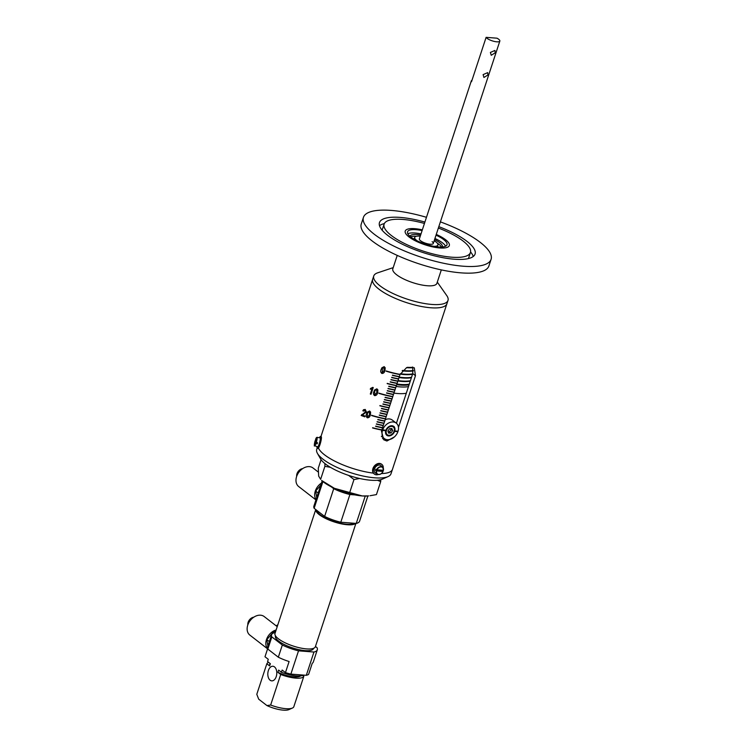 <?xml version="1.0" encoding="UTF-8"?>
<svg xmlns="http://www.w3.org/2000/svg" width="747" height="747" viewBox="0 0 747 747"><rect width="100%" height="100%" fill="white"/><g stroke="black" fill="none" stroke-linecap="round" stroke-linejoin="round"><path stroke-width="1.12" d="M409.944 236.276A17.097 5.052 -161.8 0 1 417.013 234.539A17.097 5.052 -161.8 0 1 420.645 235.025M434.567 239.6A17.097 5.052 -161.8 0 1 442.429 246.958M441.533 247.014A17.097 5.052 18.2 0 0 437.34 243.233M422.102 230.58A20.767 6.125 18.2 0 0 416.144 229.693A20.767 6.125 18.2 0 0 407.545 231.831A20.767 6.125 18.2 0 0 417.162 240.833A20.767 6.125 18.2 0 0 438.405 246.94A20.767 6.125 18.2 0 0 446.995 244.801A20.767 6.125 18.2 0 0 436.024 235.156M445.632 246.193A20.767 6.125 18.2 0 0 434.931 238.48M421.009 233.904A20.767 6.125 18.2 0 0 415.043 233.017A20.767 6.125 18.2 0 0 407.825 233.764M346.235 359.662L347.766 355.012A39.087 11.532 -161.8 0 1 347.785 354.928L372.65 279.322A39.087 11.532 18.2 0 0 390.737 296.27A39.087 11.532 18.2 0 0 430.73 307.764A39.087 11.532 18.2 0 0 446.911 303.74A39.087 11.532 -161.8 0 1 419.002 305.99A39.087 11.532 -161.8 0 1 378.916 289.145A39.087 11.532 -161.8 0 1 372.65 279.322L373.743 275.998A39.087 11.532 18.2 0 0 391.83 292.936A39.087 11.532 18.2 0 0 431.822 304.44A39.087 11.532 18.2 0 0 448.004 300.415A39.087 11.532 18.2 0 0 446.715 295.523L437.303 282.123M393.211 267.622L377.674 272.823A39.087 11.532 18.2 0 0 373.743 275.998M397.227 255.399L392.801 268.864A23.204 6.854 18.2 0 0 403.548 278.92A23.204 6.854 18.2 0 0 427.284 285.746A23.204 6.854 18.2 0 0 436.892 283.356L441.318 269.891M414.828 228.675A23.204 6.854 18.2 0 0 405.229 231.066A23.204 6.854 18.2 0 0 415.967 241.132A23.204 6.854 18.2 0 0 439.712 247.957A23.204 6.854 18.2 0 0 449.32 245.567A23.204 6.854 18.2 0 0 436.267 234.427A23.204 6.854 18.2 0 1 446.687 240.637A23.204 6.854 18.2 0 1 449.32 245.567A23.204 6.854 18.2 0 1 431.729 246.669A23.204 6.854 18.2 0 1 407.853 235.996A23.204 6.854 18.2 0 1 405.229 231.066A23.204 6.854 18.2 0 1 422.344 229.852A23.204 6.854 18.2 0 0 414.828 228.675M416.256 236.304A17.097 5.052 18.2 0 0 410.635 236.855M396.844 384.238A32 9.45 18.2 0 0 400.681 384.658A32 9.45 18.2 0 0 409.216 384.369A32 9.45 18.2 0 1 400.681 384.658A32 9.45 18.2 0 1 396.844 384.238M396.918 384.014A32 9.45 18.2 0 0 400.756 384.444A32 9.45 18.2 0 0 409.281 384.145M401.821 381.203A32 9.45 -161.8 0 1 397.974 380.783A32 9.45 18.2 0 0 401.811 381.222A32 9.45 18.2 0 0 410.346 380.933A32 9.45 -161.8 0 1 401.821 381.203M410.28 381.129A32 9.45 -161.8 0 1 401.746 381.428A32 9.45 -161.8 0 1 397.908 381.007M398.048 380.578A32 9.45 18.2 0 0 401.886 381.007A32 9.45 18.2 0 0 410.411 380.709M399.103 377.366A32 9.45 18.2 0 0 402.941 377.786A32 9.45 18.2 0 0 411.476 377.496M399.178 377.142A32 9.45 18.2 0 0 403.016 377.562A32 9.45 18.2 0 0 411.55 377.272M412.605 374.032A32 9.45 -161.8 0 1 404.08 374.331A32 9.45 -161.8 0 1 400.261 373.911A32 9.45 18.2 0 0 404.071 374.35A32 9.45 18.2 0 0 412.605 374.06M400.345 373.715A32 9.45 18.2 0 0 404.146 374.126A32 9.45 18.2 0 0 412.68 373.836M402.362 370.624A32 9.45 18.2 0 0 405.201 370.914A32 9.45 18.2 0 0 413.371 370.689M402.558 370.419A32 9.45 18.2 0 0 405.276 370.689A32 9.45 18.2 0 0 413.39 370.475M407.404 367.328A32 9.45 18.2 0 0 412.867 367.263M406.891 367.515A32 9.45 18.2 0 0 412.96 367.468M411.476 377.468A32 9.45 -161.8 0 1 402.95 377.767A32 9.45 -161.8 0 1 399.113 377.347M411.41 377.693A32 9.45 -161.8 0 1 402.876 377.991A32 9.45 -161.8 0 1 399.038 377.571M412.54 374.256A32 9.45 -161.8 0 1 404.006 374.555A32 9.45 -161.8 0 1 400.177 374.135M413.371 370.671A32 9.45 -161.8 0 1 405.21 370.895A32 9.45 -161.8 0 1 402.381 370.605M413.352 370.885A32 9.45 -161.8 0 1 405.135 371.119A32 9.45 -161.8 0 1 402.194 370.811M413.035 367.655A32 9.45 -161.8 0 1 406.471 367.692M412.951 367.449A32 9.45 -161.8 0 1 406.938 367.496M408.488 386.582A32 9.45 -161.8 0 1 399.953 386.881A32 9.45 -161.8 0 1 396.115 386.46M396.694 384.686A32 9.45 18.2 0 0 400.541 385.107A32 9.45 18.2 0 0 409.067 384.808M393.921 393.109A32 9.45 18.2 0 0 397.768 393.529A32 9.45 18.2 0 0 406.293 393.23M490.387 52.449L494.962 50.451L495.214 52.822L491.227 55.278L490.387 52.449M483.104 74.625L487.67 72.627L487.922 74.999L483.935 77.455L483.104 74.625M486.11 37.35A7.33 2.166 18.2 0 0 487.091 38.34A7.33 2.166 18.2 0 0 494.607 41.496A7.33 2.166 18.2 0 0 499.836 41.076A7.33 2.166 18.2 0 0 498.66 39.236A7.33 2.166 18.2 0 0 497.016 38.19L486.11 37.35L471.525 81.694A7.33 2.166 -161.8 0 1 471.329 80.844A7.33 2.166 -161.8 0 1 472.001 80.274M398.468 427.405L415.472 375.694L414.286 367.785L406.601 367.636L400.047 374.499L381.456 431.038L383.725 439.778L386.918 441.019L394.453 436.864M375.685 426.117L375.61 426.341A39.087 11.532 -161.8 0 0 382.389 427.798L382.455 427.573A39.087 11.532 -161.8 0 1 375.685 426.117M376.413 423.894L376.339 424.119A39.087 11.532 -161.8 0 0 383.118 425.585L383.192 425.36A39.087 11.532 -161.8 0 1 376.413 423.894M377.142 421.682L377.067 421.906A39.087 11.532 -161.8 0 0 383.846 423.362L383.921 423.147A39.087 11.532 -161.8 0 1 377.142 421.682M377.87 419.469L377.805 419.683A39.087 11.532 -161.8 0 0 384.574 421.149L384.649 420.925A39.087 11.532 -161.8 0 1 377.87 419.469M396.237 385.676L396.312 385.452A39.087 11.532 -161.8 0 1 387.226 383.388L387.151 383.613A39.087 11.532 -161.8 0 0 396.237 385.676L396.302 385.452M399.878 374.583L399.953 374.359A39.087 11.532 -161.8 0 1 386.208 370.96L386.134 371.184A39.087 11.532 -161.8 0 0 399.878 374.583L399.85 374.34M369.569 410.99L370.624 412.12L370.297 415.015C369.952 416.835 368.953 417.769 367.319 417.816C366.03 416.761 365.787 415.416 366.6 413.773L367.328 412.12L369.569 410.99M370.549 414.137L370.297 415.005C369.952 416.826 368.962 417.76 367.319 417.806L367.319 417.806C366.03 416.751 365.797 415.407 366.609 413.763L367.328 412.12M362.398 415.071L366.403 411.961L362.398 415.08A39.087 11.532 -161.8 0 0 365.05 416.06L364.797 416.835A39.087 11.532 -161.8 0 1 361.175 415.481L365.685 411.69L365.022 410.15L363.5 411.121L362.827 410.766L363.546 409.701L365.274 409.468L366.394 411.961L366.058 412.633M365.694 411.69L365.376 412.241L365.022 410.15M363.957 410.336L363.5 411.121L362.827 410.766M376.862 388.823L377.907 389.943L377.59 392.838C377.235 394.668 376.245 395.602 374.611 395.639C373.313 394.584 373.08 393.239 373.892 391.596L374.611 389.953L376.862 388.823M377.59 392.838L377.833 391.97L377.59 392.838C377.244 394.659 376.245 395.593 374.611 395.639L374.611 395.639C373.323 394.584 373.08 393.23 373.892 391.596L374.62 389.943M371.016 394.276A39.059 11.532 -161.8 0 1 370.316 394.005L372.043 388.748L370.297 389.243L370.549 388.468L372.772 387.366A39.087 11.532 -161.8 0 0 373.229 387.544L371.016 394.276A39.087 11.532 -161.8 0 1 370.307 394.014L372.043 388.739L370.297 389.243L370.559 388.468M384.154 366.646L385.2 367.776L384.882 370.671C384.528 372.492 383.538 373.425 381.904 373.472C380.606 372.417 380.372 371.063 381.185 369.429L381.904 367.776L384.154 366.646M384.882 370.661L385.125 369.793L384.882 370.661C384.528 372.482 383.538 373.416 381.904 373.463L381.904 373.463C380.615 372.408 380.372 371.063 381.185 369.42L381.904 367.776M381.521 408.376L381.446 408.6A39.087 11.532 -161.8 0 0 388.216 410.066L388.291 409.842A39.087 11.532 -161.8 0 1 381.521 408.376M385.163 397.292L385.088 397.516A39.087 11.532 -161.8 0 0 391.867 398.973L391.932 398.749A39.087 11.532 -161.8 0 1 385.163 397.292M388.804 386.208L388.739 386.423A39.087 11.532 -161.8 0 0 395.508 387.889L395.583 387.665A39.087 11.532 -161.8 0 1 388.804 386.208M392.455 375.115L392.38 375.339A39.087 11.532 -161.8 0 0 399.15 376.805L399.225 376.581A39.087 11.532 -161.8 0 1 392.455 375.115M379.327 415.033L379.261 415.248A39.087 11.532 -161.8 0 0 386.031 416.714L386.106 416.49A39.087 11.532 -161.8 0 1 379.327 415.033M382.978 403.94L382.903 404.164A39.087 11.532 -161.8 0 0 389.673 405.63L389.747 405.406A39.087 11.532 -161.8 0 1 382.978 403.94M386.619 392.857L386.544 393.081A39.087 11.532 -161.8 0 0 393.324 394.537L393.398 394.323A39.087 11.532 -161.8 0 1 386.619 392.857M390.27 381.773L390.195 381.997A39.087 11.532 -161.8 0 0 396.965 383.454L397.04 383.23A39.087 11.532 -161.8 0 1 390.27 381.773M380.064 412.811L379.99 413.035A39.087 11.532 -161.8 0 0 386.759 414.492L386.834 414.277A39.087 11.532 -161.8 0 1 380.064 412.811M383.706 401.727L383.631 401.951A39.087 11.532 -161.8 0 0 390.401 403.408L390.476 403.184A39.087 11.532 -161.8 0 1 383.706 401.727M387.348 390.644L387.273 390.858A39.087 11.532 -161.8 0 0 394.052 392.324L394.127 392.1A39.087 11.532 -161.8 0 1 387.348 390.644M390.998 379.551L390.924 379.775A39.087 11.532 -161.8 0 0 397.693 381.241L397.768 381.017A39.087 11.532 -161.8 0 1 390.998 379.551M380.793 410.598L380.718 410.813A39.087 11.532 -161.8 0 0 387.488 412.279L387.562 412.055A39.087 11.532 -161.8 0 1 380.793 410.598M384.434 399.505L384.36 399.729A39.087 11.532 -161.8 0 0 391.139 401.195L391.204 400.971A39.087 11.532 -161.8 0 1 384.434 399.505M388.076 388.421L388.01 388.645A39.087 11.532 -161.8 0 0 394.78 390.102L394.855 389.887A39.087 11.532 -161.8 0 1 388.076 388.421M391.727 377.338L391.652 377.562A39.087 11.532 -161.8 0 0 398.422 379.018L398.496 378.794A39.087 11.532 -161.8 0 1 391.727 377.338M388.944 407.843L389.019 407.619A39.087 11.532 -161.8 0 1 379.934 405.565L379.859 405.789A39.087 11.532 -161.8 0 0 388.944 407.843L389.01 407.619M381.661 430.02L381.726 429.796A39.087 11.532 -161.8 0 1 372.641 427.732L372.566 427.956A39.087 11.532 -161.8 0 0 381.661 430.02L381.717 429.796M392.595 396.76L392.661 396.536A39.087 11.532 -161.8 0 1 378.916 393.137L378.85 393.361A39.087 11.532 -161.8 0 0 392.595 396.76L392.558 396.517M385.303 418.927L385.377 418.712A39.087 11.532 -161.8 0 1 371.632 415.304L371.558 415.528A39.087 11.532 -161.8 0 0 385.303 418.927L385.275 418.693M448.004 300.415L392.455 469.368A39.087 11.532 -161.8 0 1 381.456 473.551A39.087 11.532 -161.8 0 0 388.898 472.412A39.087 11.532 -161.8 0 0 392.455 469.368L390.989 473.803A39.087 11.532 18.2 0 1 388.067 476.586A39.087 11.532 18.2 0 1 387.441 476.847A39.087 11.532 18.2 0 1 349.521 472.309A39.087 11.532 18.2 0 1 317.438 453.373A39.087 11.532 18.2 0 1 316.728 449.386L317.139 448.144M373.332 473.103A39.087 11.532 -161.8 0 1 324.459 454.774A39.087 11.532 -161.8 0 1 318.465 448.06A39.087 11.532 -161.8 0 0 373.332 473.103M384.948 439.003L382.529 438.573M412.727 366.992L412.755 373.584L396.424 423.26M346.206 359.737L345.768 361.193M339.119 381.287L338.867 382.062M382.445 427.573L382.389 427.798A39.059 11.532 -161.8 0 1 375.62 426.332M376.348 424.109A39.059 11.532 -161.8 0 0 383.108 425.575L383.118 425.585M377.076 421.896A39.059 11.532 -161.8 0 0 383.837 423.353L383.846 423.362M377.805 419.683A39.059 11.532 -161.8 0 0 384.565 421.14L384.574 421.149M396.227 385.657A39.059 11.532 -161.8 0 1 387.151 383.603M399.804 374.49A38.844 11.466 -161.8 0 1 386.162 371.119M370.549 414.146L370.297 415.005M369.317 411.662L367.897 412.587L367.319 414.015L367.571 417.134L369.578 414.781L369.317 411.662L367.897 412.596M369.69 414.398L369.317 411.672M362.837 410.757L363.546 409.692M365.031 410.14L363.5 411.111M364.797 416.835A39.059 11.532 -161.8 0 1 361.184 415.472L361.959 414.389M376.609 389.495L375.19 390.42L374.611 391.848L374.854 394.958L376.862 392.605L376.609 389.495L375.19 390.42M376.983 392.222L376.6 389.504M384.275 370.054L383.893 367.328L382.473 368.252L382.147 372.781L384.154 370.428L383.902 367.319L382.473 368.252M388.281 409.842L388.216 410.066A39.059 11.532 -161.8 0 1 381.446 408.59M385.088 397.507A39.059 11.532 -161.8 0 0 391.858 398.963L391.867 398.973M395.574 387.665L395.508 387.889A39.059 11.532 -161.8 0 1 388.739 386.423M399.215 376.581L399.15 376.805A39.059 11.532 -161.8 0 1 392.38 375.33M379.261 415.248A39.059 11.532 -161.8 0 0 386.022 416.705L386.031 416.714M389.738 405.406L389.673 405.63A39.059 11.532 -161.8 0 1 382.903 404.155M386.554 393.071A39.059 11.532 -161.8 0 0 393.314 394.528L393.324 394.537M390.195 381.988A39.059 11.532 -161.8 0 0 396.956 383.444L396.965 383.454M386.825 414.268L386.759 414.492A39.059 11.532 -161.8 0 1 379.99 413.026M383.631 401.942A39.059 11.532 -161.8 0 0 390.401 403.399L390.401 403.408M394.117 392.1L394.052 392.324A39.059 11.532 -161.8 0 1 387.282 390.858M397.759 381.017L397.693 381.241A39.059 11.532 -161.8 0 1 390.924 379.765M380.718 410.813A39.059 11.532 -161.8 0 0 387.478 412.269L387.488 412.279M391.195 400.971L391.139 401.195A39.059 11.532 -161.8 0 1 384.36 399.72M388.01 388.636A39.059 11.532 -161.8 0 0 394.771 390.093L394.78 390.102M398.487 378.794L398.422 379.018A39.059 11.532 -161.8 0 1 391.652 377.552M388.935 407.834A39.059 11.532 -161.8 0 1 379.859 405.78M381.652 430.011A39.059 11.532 -161.8 0 1 372.576 427.947M392.511 396.666A38.844 11.466 -161.8 0 1 378.869 393.286M385.228 418.834A38.844 11.466 -161.8 0 1 371.576 415.463M384.901 439.003A31.757 9.375 -161.8 0 1 384.154 438.975M388.067 476.586L382.333 479.154A34.203 10.094 -161.8 0 1 381.782 479.369A34.203 10.094 -161.8 0 1 348.606 475.4A34.203 10.094 -161.8 0 1 320.528 458.835L317.438 453.373M471.329 80.844L419.366 238.909A7.33 2.166 18.2 0 0 420.542 240.749A7.33 2.166 18.2 0 0 428.059 243.905A7.33 2.166 18.2 0 0 433.288 243.485A7.33 2.166 18.2 0 0 432.111 241.645M433.802 246.323A12.213 3.604 18.2 0 0 437.929 245.016A12.213 3.604 18.2 0 0 435.968 241.944A12.213 3.604 18.2 0 0 434.184 240.749M420.262 236.173A12.213 3.604 18.2 0 0 414.725 237.387A12.213 3.604 18.2 0 0 416.677 240.45A12.213 3.604 18.2 0 0 417.274 240.889M270.115 680.209A7.33 4.473 -85.6 0 0 271.74 680.862A7.33 4.473 -85.6 0 0 276.577 675.279A7.33 4.473 -85.6 0 0 274.494 666.903A7.33 4.473 -85.6 0 0 272.87 666.249A7.33 4.473 -85.6 0 0 268.033 671.833A7.33 4.473 -85.6 0 0 270.115 680.209M316.896 510.434A20.029 5.911 18.2 0 0 320.183 514.692A20.029 5.911 18.2 0 0 338.634 522.835A20.029 5.911 18.2 0 0 354.143 523.264M313.553 648.331L313.479 648.555A20.029 5.911 -161.8 0 1 305.187 650.618A20.029 5.911 -161.8 0 1 284.691 644.726A20.029 5.911 -161.8 0 1 275.419 636.042L275.494 635.818M355.665 523.386A21.252 6.275 -161.8 0 1 339.512 523.432A21.252 6.275 -161.8 0 1 319.221 514.618A21.252 6.275 -161.8 0 1 315.748 509.547L274.989 633.447A21.252 6.275 -161.8 0 0 278.398 638.788A21.252 6.275 -161.8 0 0 300.191 647.938A21.252 6.275 -161.8 0 0 315.365 646.725L355.917 523.404M266.95 705.57L270.657 705.028A19.543 5.771 18.2 0 0 292.394 708.053L288.884 709.622A16.546 4.884 -161.8 0 1 266.95 705.57L258.705 699.183L256.791 694.299L266.838 663.756L269.639 665.932L270.367 663.709L267.566 661.534L268.294 659.321L264.989 656.762L267.659 648.657M315.449 646.463L317.055 647.705A24.063 7.106 -161.8 0 1 317.307 649.815L313.301 662.01A24.063 7.106 18.2 0 1 312.246 663.317L308.604 674.401A24.063 7.106 -161.8 0 1 306.307 675.307L290.863 674.111A24.063 7.106 -161.8 0 1 285.457 672.608L282.151 670.05L281.423 672.272A19.543 5.771 18.2 0 0 303.562 675.092M317.307 649.815A24.063 7.106 -161.8 0 1 313.955 652.028L298.52 650.833A24.063 7.106 -161.8 0 1 282.329 645.016L271.843 636.892A24.063 7.106 -161.8 0 1 271.591 634.782A24.063 7.106 -161.8 0 1 274.943 632.569L275.269 632.597M306.307 675.307L313.955 652.028M271.591 634.782L267.585 646.977A24.063 7.106 18.2 0 0 267.837 649.087L278.323 657.211A24.063 7.106 18.2 0 0 289.098 661.525L285.457 672.608M290.863 674.111L298.52 650.833M278.323 657.211L282.329 645.016M267.837 649.087L271.843 636.892M270.657 705.028L280.695 674.485L277.884 672.309L278.612 670.096L281.423 672.272M367.888 495.98L359.587 521.21A24.063 7.106 -161.8 0 1 356.244 523.423L340.8 522.228A24.063 7.106 -161.8 0 1 324.618 516.42L314.132 508.296A24.063 7.106 -161.8 0 1 313.871 506.186L322.172 480.947M322.919 481.572L314.132 508.296M354.946 494.906L349.913 494.514A24.063 7.106 -161.8 0 1 333.722 488.706L324.618 516.42M333.722 488.706L331.295 486.82M349.913 494.514L340.8 522.228M365.236 496.073L356.244 523.423M302.778 675.456L303.842 676.278A19.543 5.771 -161.8 0 1 280.695 674.485M292.394 708.053A19.543 5.771 18.2 0 0 293.795 706.821L303.842 676.278M300.555 675.914A16.546 4.884 -161.8 0 1 277.884 672.309M269.639 665.932A16.546 4.884 -161.8 0 1 269.611 664.849L270.069 663.476M266.838 663.756A19.543 5.771 -161.8 0 1 268.631 662.365M349.708 492.525L334.385 488.305L321.602 480.433A29.31 8.656 18.2 0 0 334.385 488.305A29.31 8.656 18.2 0 0 362.286 495.943A29.31 8.656 18.2 0 0 368.654 495.896L362.286 495.943L349.708 492.525L353.975 479.546L348.634 475.409M321.07 459.676L318.278 468.182L318.67 476.128L320.631 479.322L324.898 466.333L324.926 463.57M380.737 479.705L380.709 481.61L377.431 480.256M370.036 495.737L376.432 494.598L380.709 481.61M359.662 478.5L353.975 479.546M330.445 467.323L324.898 466.333M277.221 626.649L264.205 616.564A11.728 8.619 127.8 0 0 260.526 615.192A11.728 8.619 127.8 0 0 248.779 622.755A11.728 8.619 127.8 0 0 249.843 635.099L267.594 648.844M276.129 629.992A11.728 8.619 127.8 0 0 267.034 638.153A11.728 8.619 127.8 0 0 267.631 648.723M275.718 631.224L274.186 631.103L266.819 639.628L267.893 646.043M275.438 632.074L274.186 631.103M269.35 641.589L266.819 639.628M253.84 617.162A6.107 4.491 127.8 0 0 247.836 624.912M277.847 624.763A11.364 6.938 -85.6 0 0 276.287 625.921M318.259 472.048L313.049 468.005A11.728 8.619 127.8 0 0 309.37 466.632A11.728 8.619 127.8 0 0 297.623 474.205A11.728 8.619 127.8 0 0 298.688 486.549L315.934 499.902M321.49 483.02A11.728 8.619 127.8 0 0 316.037 499.603M320.79 485.139L315.664 491.068L316.728 497.483M318.194 493.039L315.664 491.068M302.684 468.602A6.107 4.491 127.8 0 0 296.68 476.362M426.462 217.302A67.174 19.824 18.2 0 0 363.453 217.33L361.268 223.988A67.174 19.824 18.2 0 0 368.878 238.256A67.174 19.824 18.2 0 0 437.994 269.153A67.174 19.824 18.2 0 0 488.902 265.951L491.087 259.302A67.174 19.824 18.2 0 0 483.477 245.035A67.174 19.824 18.2 0 0 440.394 221.878M424.445 223.456A45.436 13.409 18.2 0 0 384.107 224.128L382.287 229.665A45.436 13.409 18.2 0 0 382.147 230.225M384.107 224.128A45.436 13.409 18.2 0 0 389.262 233.774A45.436 13.409 18.2 0 0 436.005 254.68A45.436 13.409 18.2 0 0 470.433 252.505A45.436 13.409 18.2 0 0 465.288 242.859A45.436 13.409 18.2 0 0 438.368 228.031M424.903 222.064A50.32 14.856 18.2 0 0 379.467 222.597A50.32 14.856 18.2 0 0 385.172 233.288A50.32 14.856 18.2 0 0 436.939 256.436A50.32 14.856 18.2 0 0 475.073 254.036A50.32 14.856 18.2 0 0 469.377 243.345A50.32 14.856 18.2 0 0 438.825 226.649M473.234 256.501A50.32 14.856 18.2 0 0 470.573 251.944M363.453 217.33A67.174 19.824 18.2 0 0 371.072 231.598A67.174 19.824 18.2 0 0 440.179 262.505A67.174 19.824 18.2 0 0 491.087 259.302M384.332 223.596A50.32 14.856 18.2 0 0 379.485 225.678M468.397 258.583A45.436 13.409 18.2 0 0 468.612 258.051L470.433 252.505M319.455 437.761A6.107 0.98 105.3 0 1 320.491 436.463A6.107 0.98 105.3 0 1 319.296 444.362A6.107 0.98 105.3 0 1 317.26 448.237A6.107 0.98 105.3 0 1 317.036 446.603M320.491 436.463L321.182 436.65A6.107 0.98 105.3 0 1 319.996 444.549A6.107 0.98 105.3 0 1 317.961 448.433L317.26 448.237M378.29 474.522A6.107 4.491 -52.2 0 1 374.387 474.084A6.107 4.491 -52.2 0 1 373.024 471.59A6.107 4.491 -52.2 0 1 375.89 465.166A6.107 4.491 -52.2 0 1 381.866 464.429A6.107 4.491 -52.2 0 1 383.23 466.922A6.107 4.491 -52.2 0 1 383.267 468.098M374.2 473.925A6.107 4.491 -52.2 0 1 373.995 473.785A6.107 4.491 -52.2 0 1 372.632 471.292A6.107 4.491 -52.2 0 1 375.498 464.867A6.107 4.491 -52.2 0 1 381.474 464.13A6.107 4.491 -52.2 0 1 381.661 464.289M382.707 470.349A4.473 3.287 127.8 0 0 382.716 470.321A4.473 3.287 127.8 0 1 382.492 470.899L383.071 471.404M383.463 470.349L382.744 467.342A4.361 3.203 -52.2 0 1 383.435 470.293L376.609 469.77A4.361 3.203 -52.2 0 1 382.744 467.342L381.213 465.801A4.641 3.408 127.8 0 0 377.534 465.446A4.641 3.408 127.8 0 0 374.462 468.976A4.641 3.408 127.8 0 0 375.554 473.112L377.422 474.205A4.361 3.203 -52.2 0 1 376.245 470.881L382.996 471.478A4.118 3.025 127.8 0 1 378.729 474.42A4.118 3.025 127.8 0 1 376.563 470.983M376.609 469.77L375.862 469.247A4.473 3.287 127.8 0 0 375.648 469.798A4.473 3.287 127.8 0 0 375.498 470.358L376.245 470.881M383.435 470.293L383.36 470.377A4.118 3.025 127.8 0 0 381.194 466.94A4.118 3.025 127.8 0 0 376.927 469.882M375.498 470.358L382.492 470.899M316.523 440.935L315.159 440.674L315.72 443.354L317.139 443.858A4.473 0.719 -74.7 0 0 317.326 443.316A4.473 0.719 -74.7 0 0 317.503 442.747L316.084 442.243L315.523 439.563L316.971 437.312A4.361 0.7 105.3 0 1 316.317 442.383M315.953 443.494A4.361 0.7 105.3 0 1 314.674 445.726L317.643 446.827A4.641 0.747 -74.7 0 0 319.202 443.877A4.641 0.747 -74.7 0 0 320.089 437.873L316.971 437.312M315.346 440.655L315.159 440.674A4.118 0.663 -74.7 0 0 314.394 445.203A4.118 0.663 -74.7 0 0 315.72 443.354M316.868 442.551L317.139 443.858M394.36 431.206A5.621 4.127 127.8 0 0 394.444 430.982A5.621 4.127 127.8 0 0 394.509 430.758L394.771 430.963A5.621 4.127 127.8 0 0 393.706 426.397A5.621 4.127 127.8 0 0 385.91 430.272L382.361 429.824A9.767 7.181 -52.2 0 0 382.287 430.039A9.767 7.181 -52.2 0 0 382.221 430.263L385.76 430.72A5.621 4.127 127.8 0 0 386.825 435.286A5.621 4.127 127.8 0 0 394.621 431.402L397.908 431.663A9.767 7.181 127.8 0 1 384.285 438.564L381.372 436.313M394.771 430.963L398.048 431.215A9.767 7.181 127.8 0 0 396.246 423.119L392.324 420.075A9.767 7.181 127.8 0 0 385.172 419.739M396.246 423.119A9.767 7.181 127.8 0 0 382.623 430.02M382.221 430.263L382.483 430.468A9.767 7.181 127.8 0 0 384.285 438.564M382.483 430.468L385.76 430.72M394.621 431.402L397.908 431.663M391.176 429.534L390.858 428.591A2.465 1.811 127.8 0 1 390.354 430.702L389.542 431.869L388.235 431.971A2.465 1.811 127.8 0 0 388.365 431.962A2.465 1.811 127.8 0 0 390.354 430.702L391.176 429.534L392.614 430.645L391.895 428.507L389.551 428.694L387.917 431.028L388.636 433.176L390.98 432.98L392.614 430.645M389.542 431.869L390.98 432.98M412.755 373.584L415.472 375.694M383.034 471.488A4.361 3.203 -52.2 0 1 377.422 474.205C379.579 475.064 381.465 474.149 383.099 471.46M316.084 442.243A4.118 0.663 -74.7 0 0 316.849 437.723A4.118 0.663 -74.7 0 0 315.523 439.563M392.717 425.893A5.5 4.043 -52.2 0 1 393.305 426.238C394.939 426.434 394.995 428.638 393.473 432.868C391.204 435.604 388.907 436.285 386.572 434.931A5.5 4.043 -52.2 0 1 386.087 434.455M393.305 432.774A4.884 3.595 127.8 0 0 393.062 426.836A4.884 3.595 127.8 0 0 387.235 428.909A4.884 3.595 127.8 0 0 387.469 434.847A4.884 3.595 127.8 0 0 393.305 432.774M433.288 243.485L499.836 41.076M345.926 360.577L320.939 436.584M414.118 239.208L414.725 237.387M437.331 246.837L437.929 245.016M315.159 440.665C314.216 445.137 314.057 446.827 314.674 445.726"/></g></svg>
